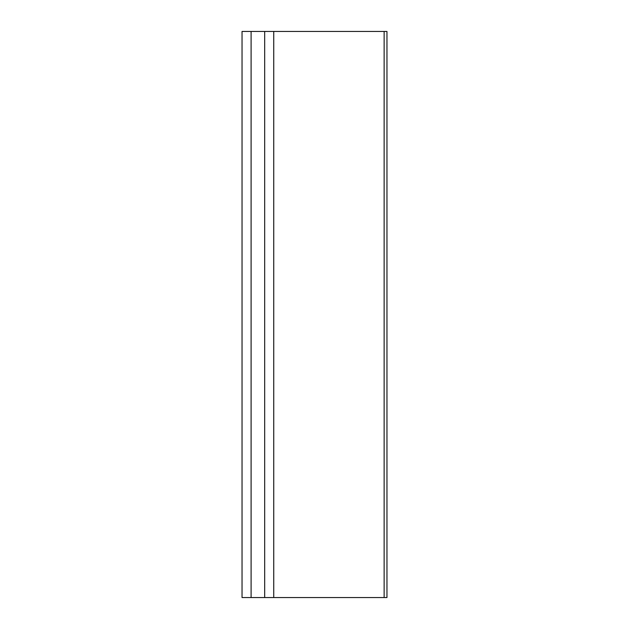 <?xml version="1.0" encoding="UTF-8"?>
<svg xmlns="http://www.w3.org/2000/svg" width="629" height="629" viewBox="0 0 629 629"><rect width="100%" height="100%" fill="white"/><g stroke="black" fill="none" stroke-linecap="round" stroke-linejoin="round"><path stroke-width="0.94" d="M384.13 31.45L273.741 31.45L273.741 597.55L386.961 597.55L386.961 31.45L384.13 31.45L384.13 597.55M242.039 31.45L242.039 597.55L251.097 597.55L251.097 31.45L242.039 31.45M273.741 31.45L264.683 31.45L264.683 597.55L251.097 597.55M264.683 31.45L251.097 31.45M273.741 597.55L264.683 597.55"/></g></svg>
